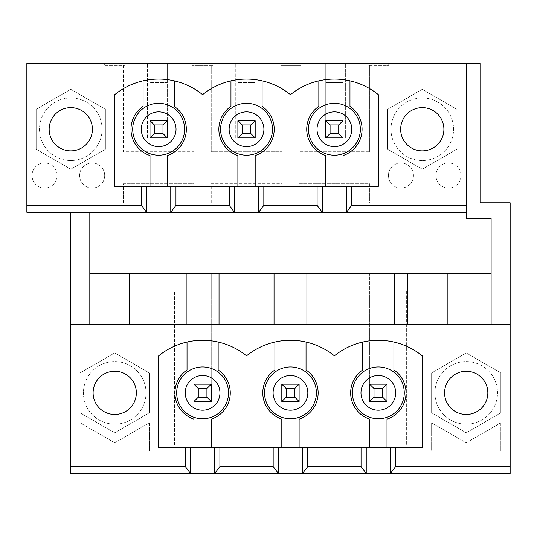 <?xml version="1.0" encoding="UTF-8"?>
<svg xmlns="http://www.w3.org/2000/svg" width="537" height="537" viewBox="0 0 537 537"><rect width="100%" height="100%" fill="white"/><g stroke="black" fill="none" stroke-linecap="round" stroke-linejoin="round"><path stroke-width="0.4" stroke-dasharray="2.69 2.01" d="M154.334 124.926L150.011 120.603L167.309 120.603L150.011 120.603L150.011 137.902L167.309 137.902L167.309 120.603L150.011 120.603L150.011 137.902L154.334 133.579L154.334 124.926L162.986 124.926L162.986 133.579L154.334 133.579M281.818 401.522L299.116 401.522L294.793 397.199L286.14 397.199L281.818 401.522L299.116 401.522L299.116 384.224L281.818 384.224L281.818 401.522L299.116 401.522L299.116 384.224L281.818 384.224L281.818 401.522L281.818 290.987L211.242 290.987L211.242 401.522L193.944 401.522L211.242 401.522L211.242 384.224L193.944 384.224L193.944 401.522L193.944 290.987L174.572 290.987L174.572 444.938L406.361 444.938L406.361 290.987L386.989 290.987L386.989 273.689L491.12 273.689L491.12 218.337L466.217 218.337L466.217 202.771L386.989 202.771L386.989 65.252L388.721 65.252L367.959 65.252L369.691 65.252L369.691 151.743L369.691 65.252L386.989 65.252L386.989 202.771L369.691 202.771L369.691 183.741L299.116 183.741L299.116 202.771L281.818 202.771L281.818 183.741L211.242 183.741L211.242 202.771L193.944 202.771L193.944 183.741L123.369 183.741L123.369 202.771L106.071 202.771L106.071 65.252L123.369 65.252L123.369 151.743L193.944 151.743L193.944 65.252L212.974 65.252L212.974 63.52L150.011 63.52L167.309 63.52L150.011 63.52L150.011 137.902L169.9 137.902L169.9 63.52L169.9 137.902L167.309 137.902L162.986 133.579M150.011 137.902L167.309 137.902L167.309 120.603L162.986 124.926M242.207 124.926L237.884 120.603L255.182 120.603L237.884 120.603L237.884 137.902L255.182 137.902L255.182 120.603L237.884 120.603L237.884 137.902L242.207 133.579L242.207 124.926L250.86 124.926L250.86 133.579L242.207 133.579M237.884 120.603L237.884 63.52L237.884 137.902L235.287 137.902L257.773 137.902L257.773 63.52L257.773 137.902L255.182 137.902L250.86 133.579M237.884 137.902L255.182 137.902L255.182 120.603L250.86 124.926M338.726 133.579L343.056 137.902L345.647 137.902L345.647 63.52L345.647 137.902L323.16 137.902L343.056 137.902L343.056 120.603L325.758 120.603L325.758 137.902L343.056 137.902L343.056 120.603L325.758 120.603L325.758 137.902L330.08 133.579L330.08 124.926L338.726 124.926L338.726 133.579L330.08 133.579M338.726 124.926L343.056 120.603L325.758 120.603L330.08 124.926M299.116 401.522L299.116 290.987L369.691 290.987L369.691 273.689L386.989 273.689L386.989 384.224L369.691 384.224L369.691 401.522L386.989 401.522L386.989 384.224L369.691 384.224L369.691 273.689L211.242 273.689L211.242 384.224L193.944 384.224L198.274 388.546L206.92 388.546L206.92 397.199L198.274 397.199L198.274 388.546M193.944 401.522L211.242 401.522L211.242 384.224L193.944 384.224L193.944 401.522L198.274 397.199M211.242 401.522L206.92 397.199M211.242 384.224L206.92 388.546M369.691 401.522L386.989 401.522L382.666 397.199L374.014 397.199L369.691 401.522L386.989 401.522L386.989 384.224L369.691 384.224L369.691 401.522L369.691 290.987L299.116 290.987L299.116 273.689L299.116 384.224L281.818 384.224L286.14 388.546L294.793 388.546L294.793 397.199M286.14 397.199L286.14 388.546M299.116 384.224L294.793 388.546M369.691 384.224L374.014 388.546L382.666 388.546L382.666 397.199M374.014 397.199L374.014 388.546M386.989 384.224L382.666 388.546M456.873 109.28L456.873 149.226L422.277 169.202L387.68 149.226L387.68 109.28L422.277 89.303L456.873 109.28L456.873 149.226L422.277 169.202L387.68 149.226L387.68 109.28L422.277 89.303L456.873 109.28L456.873 149.226L422.277 169.202L387.68 149.226L387.68 109.28L387.68 149.226L422.277 169.202L456.873 149.226L456.873 109.28L422.277 89.303L456.873 109.28M400.656 129.256A21.621 21.621 0 0 1 433.091 110.528A21.621 21.621 0 0 1 433.091 147.977A21.621 21.621 0 0 1 400.656 129.256M255.182 137.902L255.182 63.52L237.884 63.52L300.848 63.52L300.848 65.252L280.092 65.252L281.818 65.252L281.818 151.743L211.242 151.743L211.242 65.252L211.242 151.743L281.818 151.743L281.818 65.252L299.116 65.252L299.116 151.743L369.691 151.743L299.116 151.743L299.116 65.252L300.848 65.252L300.848 63.52L323.16 63.52L323.16 137.902L323.16 63.52L367.959 63.52L367.959 65.252L367.959 63.52L480.051 63.52L480.051 202.771L510.15 202.771L510.15 463.968L70.783 463.968L70.783 473.48L510.15 473.48L510.15 463.968L70.783 463.968L70.783 212.283M388.721 65.252L388.721 63.52L388.721 65.252M114.723 432.815L80.127 412.846L80.127 372.9L114.723 352.923L149.32 372.9L149.32 412.846L114.723 432.815L80.127 412.846L80.127 372.9L114.723 352.923L149.32 372.9L149.32 412.846L114.723 432.815L80.127 412.846L80.127 372.9L80.127 412.846L114.723 432.815L149.32 412.846L114.723 432.815M461.021 175.525A12.539 12.539 0 0 1 442.213 186.386A12.539 12.539 0 0 1 442.213 164.664A12.539 12.539 0 0 1 461.021 175.525A12.539 12.539 0 0 1 442.213 186.386A12.539 12.539 0 0 1 442.213 164.664A12.539 12.539 0 0 1 461.021 175.525M413.456 175.525A12.539 12.539 0 0 1 394.641 186.386A12.539 12.539 0 0 1 394.641 164.664A12.539 12.539 0 0 1 413.456 175.525A12.539 12.539 0 0 1 394.641 186.386A12.539 12.539 0 0 1 394.641 164.664A12.539 12.539 0 0 1 413.456 175.525M70.783 169.202L36.194 149.226L36.194 109.28L70.783 89.303L105.38 109.28L105.38 149.226L70.783 169.202L36.194 149.226L36.194 109.28L70.783 89.303L105.38 109.28L105.38 149.226L70.783 169.202L36.194 149.226L36.194 109.28L36.194 149.226L70.783 169.202L105.38 149.226L70.783 169.202M104.688 175.525A12.539 12.539 0 0 1 85.88 186.386A12.539 12.539 0 0 1 85.88 164.664A12.539 12.539 0 0 1 104.688 175.525A12.539 12.539 0 0 1 85.88 186.386A12.539 12.539 0 0 1 85.88 164.664A12.539 12.539 0 0 1 104.688 175.525M57.123 175.525A12.539 12.539 0 0 1 38.308 186.386A12.539 12.539 0 0 1 38.308 164.664A12.539 12.539 0 0 1 57.123 175.525A12.539 12.539 0 0 1 38.308 186.386A12.539 12.539 0 0 1 38.308 164.664A12.539 12.539 0 0 1 57.123 175.525M149.32 422.834L114.723 442.803L80.127 422.834L80.127 450.993L149.32 450.993L149.32 422.834L114.723 442.803L80.127 422.834L80.127 450.993L149.32 450.993L149.32 422.834M466.217 432.815L431.62 412.846L431.62 372.9L466.217 352.923L500.806 372.9L500.806 412.846L466.217 432.815L431.62 412.846L431.62 372.9L466.217 352.923L500.806 372.9L500.806 412.846L466.217 432.815L431.62 412.846L431.62 372.9L466.217 352.923L500.806 372.9L466.217 352.923L431.62 372.9L431.62 412.846L466.217 432.815L500.806 412.846L466.217 432.815M466.217 63.52L466.217 202.771L26.85 202.771L26.85 63.52L104.346 63.52L104.346 65.252L106.071 65.252L106.071 202.771L89.813 202.771L89.813 273.689L193.944 273.689L193.944 290.987L174.572 290.987L174.572 444.938L406.361 444.938L406.361 290.987L386.989 290.987L386.989 401.522M466.217 212.283L466.217 202.771L466.217 212.283L26.85 212.283L26.85 202.771L89.813 202.771L89.813 212.283M500.806 422.834L466.217 442.803L431.62 422.834L431.62 450.993L500.806 450.993L500.806 422.834L466.217 442.803L431.62 422.834L431.62 450.993L500.806 450.993L500.806 422.834M193.944 202.771L123.369 202.771L123.369 183.741L193.944 183.741L193.944 202.771M281.818 202.771L211.242 202.771L211.242 183.741L281.818 183.741L281.818 202.771M369.691 202.771L299.116 202.771L299.116 183.741L369.691 183.741L369.691 202.771M281.818 384.224L281.818 273.689L281.818 290.987L211.242 290.987L211.242 273.689L193.944 273.689L193.944 384.224M186.164 273.689L186.164 324.717L129.598 324.717L129.598 273.689M89.813 273.689L89.813 324.717L129.598 324.717M510.15 324.717L394.776 324.717L394.776 273.689M361.911 273.689L361.911 324.717L394.776 324.717M361.911 324.717L306.902 324.717L306.902 273.689M274.038 273.689L274.038 324.717L306.902 324.717M274.038 324.717L219.029 324.717L219.029 273.689M186.164 324.717L219.029 324.717M89.813 324.717L70.783 324.717M422.277 447.529L386.989 447.529L386.989 419.162A27.676 27.676 0 0 0 393.91 369.986L393.91 342.042A69.783 69.783 0 0 1 422.277 355.856L422.277 447.529M369.691 447.529L299.116 447.529L299.116 419.162A27.676 27.676 0 0 0 306.036 369.986L306.036 342.042A69.783 69.783 0 0 1 334.403 355.856A69.783 69.783 0 0 1 362.77 342.042L362.77 369.986A27.676 27.676 0 0 0 369.691 419.162L369.691 447.529L386.989 447.529M306.036 342.042A69.783 69.783 0 0 0 274.897 342.042L274.897 369.986A27.676 27.676 0 0 0 281.818 419.162L281.818 447.529L299.116 447.529M281.818 447.529L211.242 447.529L211.242 419.162A27.676 27.676 0 0 0 218.163 369.986L218.163 342.042A69.783 69.783 0 0 1 246.53 355.856A69.783 69.783 0 0 1 274.897 342.042M218.163 342.042A69.783 69.783 0 0 0 187.03 342.042L187.03 369.986A27.676 27.676 0 0 0 193.944 419.162L193.944 447.529L211.242 447.529M193.944 447.529L158.657 447.529L158.657 355.856A69.783 69.783 0 0 1 187.03 342.042M316.394 392.869A25.924 25.924 0 0 0 290.47 366.946A25.924 25.924 0 0 0 264.546 392.869A25.924 25.924 0 0 0 290.47 418.793A25.924 25.924 0 0 0 316.394 392.869M228.52 392.869A25.924 25.924 0 0 0 202.597 366.946A25.924 25.924 0 0 0 176.673 392.869A25.924 25.924 0 0 0 202.597 418.793A25.924 25.924 0 0 0 228.52 392.869M393.91 342.042A69.783 69.783 0 0 0 362.77 342.042M404.267 392.869A25.924 25.924 0 0 0 378.343 366.946A25.924 25.924 0 0 0 352.42 392.869A25.924 25.924 0 0 0 378.343 418.793A25.924 25.924 0 0 0 404.267 392.869M447.187 273.689L447.187 324.717M491.12 273.689L491.12 324.717M407.402 324.717L407.402 273.689M49.162 129.256A21.621 21.621 0 0 1 81.597 110.528A21.621 21.621 0 0 1 81.597 147.977A21.621 21.621 0 0 1 49.162 129.256M349.97 80.845A69.783 69.783 0 0 1 378.343 94.66L378.343 186.332L343.056 186.332L343.056 155.542A27.676 27.676 0 0 0 349.97 106.373L349.97 80.845A69.783 69.783 0 0 0 318.837 80.845L318.837 106.373A27.676 27.676 0 0 0 325.758 155.542L325.758 186.332L343.056 186.332M325.758 186.332L255.182 186.332L255.182 155.542A27.676 27.676 0 0 0 262.103 106.373L262.103 80.845A69.783 69.783 0 0 1 290.47 94.66A69.783 69.783 0 0 1 318.837 80.845M255.182 120.603L255.182 63.52L255.182 82.55L237.884 82.55L255.182 82.55L255.182 63.52L212.974 63.52L212.974 65.252L192.219 65.252L193.944 65.252L193.944 151.743L123.369 151.743L123.369 65.252L125.101 65.252L125.101 63.52L150.011 63.52L150.011 120.603M125.101 63.52L104.346 63.52L104.346 65.252L125.101 65.252L125.101 63.52M262.103 80.845A69.783 69.783 0 0 0 230.964 80.845L230.964 106.373A27.676 27.676 0 0 0 237.884 155.542L237.884 186.332L255.182 186.332M237.884 186.332L167.309 186.332L167.309 155.542A27.676 27.676 0 0 0 174.23 106.373L174.23 80.845A69.783 69.783 0 0 1 202.597 94.66A69.783 69.783 0 0 1 230.964 80.845M174.23 80.845A69.783 69.783 0 0 0 143.09 80.845L143.09 106.373A27.676 27.676 0 0 0 150.011 155.542L150.011 186.332L167.309 186.332M150.011 186.332L114.723 186.332L114.723 94.66A69.783 69.783 0 0 1 143.09 80.845M272.481 129.256A25.944 25.944 0 0 0 246.53 103.305A25.944 25.944 0 0 0 220.586 129.256A25.944 25.944 0 0 0 246.53 155.2A25.944 25.944 0 0 0 272.481 129.256M184.607 129.256A25.944 25.944 0 0 0 158.657 103.305A25.944 25.944 0 0 0 132.713 129.256A25.944 25.944 0 0 0 158.657 155.2A25.944 25.944 0 0 0 184.607 129.256M360.354 129.256A25.944 25.944 0 0 0 334.403 103.305A25.944 25.944 0 0 0 308.46 129.256A25.944 25.944 0 0 0 334.403 155.2A25.944 25.944 0 0 0 360.354 129.256M235.287 137.902L235.287 63.52L235.287 137.902M192.219 65.252L192.219 63.52L192.219 65.252M167.309 120.603L167.309 63.52L167.309 82.55L150.011 82.55L167.309 82.55L167.309 63.52L167.309 137.902M147.413 137.902L147.413 63.52L147.413 137.902M325.758 120.603L325.758 63.52L325.758 82.55L343.056 82.55L343.056 63.52L343.056 137.902M343.056 120.603L343.056 63.52L343.056 82.55L325.758 82.55L325.758 63.52L325.758 137.902M444.589 392.869A21.621 21.621 0 0 1 477.024 374.148A21.621 21.621 0 0 1 477.024 411.597A21.621 21.621 0 0 1 444.589 392.869M280.092 65.252L280.092 63.52L280.092 65.252M93.102 392.869A21.621 21.621 0 0 1 125.537 374.148A21.621 21.621 0 0 1 125.537 411.597A21.621 21.621 0 0 1 93.102 392.869M114.723 414.49A21.621 21.621 0 0 0 133.451 382.062A21.621 21.621 0 0 0 95.995 382.062A21.621 21.621 0 0 0 114.723 414.49A21.621 21.621 0 0 1 95.995 382.062A21.621 21.621 0 0 1 133.451 382.062A21.621 21.621 0 0 1 114.723 414.49M149.32 372.9L149.32 412.846L149.32 372.9L114.723 352.923L149.32 372.9M80.127 372.9L114.723 352.923L80.127 372.9M447.489 382.062A21.621 21.621 0 0 0 466.217 414.49A21.621 21.621 0 0 0 484.938 382.062A21.621 21.621 0 0 0 447.489 382.062M500.806 372.9L500.806 412.846L500.806 372.9M70.783 150.877A21.621 21.621 0 0 0 89.511 118.442A21.621 21.621 0 0 0 52.062 118.442A21.621 21.621 0 0 0 70.783 150.877A21.621 21.621 0 0 1 52.062 118.442A21.621 21.621 0 0 1 89.511 118.442A21.621 21.621 0 0 1 70.783 150.877M105.38 109.28L105.38 149.226L105.38 109.28L70.783 89.303L105.38 109.28M36.194 109.28L70.783 89.303L36.194 109.28M422.277 150.877A21.621 21.621 0 0 0 441.005 118.442A21.621 21.621 0 0 0 403.549 118.442A21.621 21.621 0 0 0 422.277 150.877A21.621 21.621 0 0 1 403.549 118.442A21.621 21.621 0 0 1 441.005 118.442A21.621 21.621 0 0 1 422.277 150.877M387.68 109.28L422.277 89.303L387.68 109.28M114.723 424.17A31.3 31.3 0 0 1 87.618 377.222A31.3 31.3 0 0 1 141.828 377.222A31.3 31.3 0 0 1 114.723 424.17A31.3 31.3 0 0 1 87.618 377.222A31.3 31.3 0 0 1 141.828 377.222A31.3 31.3 0 0 1 114.723 424.17M439.105 377.222A31.3 31.3 0 0 1 493.322 377.222A31.3 31.3 0 0 1 466.217 424.17A31.3 31.3 0 0 1 439.105 377.222A31.3 31.3 0 0 1 493.322 377.222A31.3 31.3 0 0 1 466.217 424.17A31.3 31.3 0 0 1 439.105 377.222M70.783 160.55A31.3 31.3 0 0 1 43.678 113.602A31.3 31.3 0 0 1 97.895 113.602A31.3 31.3 0 0 1 70.783 160.55A31.3 31.3 0 0 1 43.678 113.602A31.3 31.3 0 0 1 97.895 113.602A31.3 31.3 0 0 1 70.783 160.55M422.277 160.55A31.3 31.3 0 0 1 395.172 113.602A31.3 31.3 0 0 1 449.382 113.602A31.3 31.3 0 0 1 422.277 160.55A31.3 31.3 0 0 1 395.172 113.602A31.3 31.3 0 0 1 449.382 113.602A31.3 31.3 0 0 1 422.277 160.55"/><path stroke-width="0.81" d="M167.309 120.603L167.309 137.902L150.011 137.902L150.011 120.603L167.309 120.603L162.986 124.926L154.334 124.926L154.334 133.579L162.986 133.579L162.986 124.926M150.011 137.902L154.334 133.579M154.334 124.926L150.011 120.603M167.309 137.902L162.986 133.579M255.182 120.603L255.182 137.902L237.884 137.902L237.884 120.603L255.182 120.603L250.86 124.926L242.207 124.926L242.207 133.579L250.86 133.579L250.86 124.926M237.884 137.902L242.207 133.579M242.207 124.926L237.884 120.603M255.182 137.902L250.86 133.579M343.056 120.603L343.056 137.902L325.758 137.902L325.758 120.603L343.056 120.603L338.726 124.926L330.08 124.926L330.08 133.579L338.726 133.579L338.726 124.926M325.758 137.902L330.08 133.579M330.08 124.926L325.758 120.603M343.056 137.902L338.726 133.579M211.242 384.224L211.242 401.522L193.944 401.522L193.944 384.224L211.242 384.224L206.92 388.546L198.274 388.546L198.274 397.199L206.92 397.199L206.92 388.546M193.944 401.522L198.274 397.199M198.274 388.546L193.944 384.224M211.242 401.522L206.92 397.199M299.116 384.224L299.116 401.522L281.818 401.522L281.818 384.224L299.116 384.224L294.793 388.546L286.14 388.546L286.14 397.199L294.793 397.199L294.793 388.546M281.818 401.522L286.14 397.199M286.14 388.546L281.818 384.224M299.116 401.522L294.793 397.199M386.989 384.224L386.989 401.522L369.691 401.522L369.691 384.224L386.989 384.224L382.666 388.546L374.014 388.546L374.014 397.199L382.666 397.199L382.666 388.546M369.691 401.522L374.014 397.199M374.014 388.546L369.691 384.224M386.989 401.522L382.666 397.199M400.656 129.256A21.621 21.621 0 0 1 433.091 110.528A21.621 21.621 0 0 1 433.091 147.977A21.621 21.621 0 0 1 400.656 129.256M26.85 205.362L141.359 205.362L146.547 212.283L26.85 212.283L26.85 63.52L466.217 63.52L466.217 218.337L491.12 218.337L491.12 324.717M141.359 186.332L114.723 186.332L114.723 94.66A69.783 69.783 0 0 1 202.597 94.66A69.783 69.783 0 0 1 290.47 94.66A69.783 69.783 0 0 1 378.343 94.66L378.343 186.332L141.359 186.332L141.359 205.362M351.701 186.332L351.701 205.362L466.217 205.362M49.162 129.256A21.621 21.621 0 0 1 81.597 110.528A21.621 21.621 0 0 1 81.597 147.977A21.621 21.621 0 0 1 49.162 129.256M352.42 392.869A25.924 25.924 0 0 1 391.305 370.423A25.924 25.924 0 0 1 391.305 415.323A25.924 25.924 0 0 1 352.42 392.869M407.402 324.717L407.402 273.689L89.813 273.689M407.402 273.689L447.187 273.689L447.187 324.717M491.12 273.689L447.187 273.689M129.598 324.717L129.598 273.689M395.641 447.529L158.657 447.529L158.657 355.856A69.783 69.783 0 0 1 246.53 355.856A69.783 69.783 0 0 1 334.403 355.856A69.783 69.783 0 0 1 422.277 355.856L422.277 447.529L395.641 447.529L395.641 466.559L510.15 466.559L510.15 324.717L70.783 324.717L70.783 466.559L185.299 466.559L190.487 473.48L70.783 473.48L70.783 466.559M89.813 324.717L89.813 212.283M70.783 212.283L70.783 324.717M136.344 392.869A21.621 21.621 0 0 0 114.723 371.248A21.621 21.621 0 0 0 93.102 392.869A21.621 21.621 0 0 0 114.723 414.49A21.621 21.621 0 0 0 136.344 392.869M185.299 447.529L185.299 466.559M487.838 392.869A21.621 21.621 0 0 0 466.217 371.248A21.621 21.621 0 0 0 444.589 392.869A21.621 21.621 0 0 0 466.217 414.49A21.621 21.621 0 0 0 487.838 392.869M190.487 447.529L190.487 473.48L214.706 473.48L219.895 466.559L273.172 466.559L278.361 473.48L302.579 473.48L307.768 466.559L361.045 466.559L366.234 473.48L390.453 473.48L395.641 466.559M214.706 447.529L214.706 473.48L278.361 473.48L278.361 447.529M299.116 447.529L299.116 419.162A27.676 27.676 0 0 0 306.036 369.986L306.036 342.042M274.897 342.042L274.897 369.986A27.676 27.676 0 0 0 281.818 419.162L281.818 447.529M211.242 447.529L211.242 419.162A27.676 27.676 0 0 0 218.163 369.986L218.163 342.042M187.03 342.042L187.03 369.986A27.676 27.676 0 0 0 193.944 419.162L193.944 447.529M362.77 342.042L362.77 369.986A27.676 27.676 0 0 0 369.691 419.162L369.691 447.529M386.989 447.529L386.989 419.162A27.676 27.676 0 0 0 393.91 369.986L393.91 342.042M390.453 447.529L390.453 473.48L510.15 473.48L510.15 466.559M366.234 447.529L366.234 473.48L302.579 473.48L302.579 447.529M510.15 324.717L510.15 202.771L480.051 202.771L480.051 63.52L466.217 63.52M186.164 273.689L186.164 324.717M219.029 324.717L219.029 273.689M274.038 273.689L274.038 324.717M306.902 324.717L306.902 273.689M361.911 273.689L361.911 324.717M394.776 324.717L394.776 273.689M263.828 205.362L317.105 205.362L322.294 212.283L258.639 212.283L263.828 205.362L263.828 186.332M317.105 186.332L317.105 205.362M175.955 205.362L229.232 205.362L234.421 212.283L170.766 212.283L175.955 205.362L175.955 186.332M229.232 186.332L229.232 205.362M466.217 212.283L346.513 212.283L351.701 205.362M322.294 186.332L322.294 212.283L346.513 212.283L346.513 186.332M234.421 186.332L234.421 212.283L258.639 212.283L258.639 186.332M146.547 186.332L146.547 212.283L170.766 212.283L170.766 186.332M255.182 186.332L255.182 155.542A27.676 27.676 0 0 0 262.103 106.373L262.103 80.845M230.964 80.845L230.964 106.373A27.676 27.676 0 0 0 237.884 155.542L237.884 186.332M167.309 186.332L167.309 155.542A27.676 27.676 0 0 0 174.23 106.373L174.23 80.845M143.09 80.845L143.09 106.373A27.676 27.676 0 0 0 150.011 155.542L150.011 186.332M343.056 186.332L343.056 155.542A27.676 27.676 0 0 0 349.97 106.373L349.97 80.845M318.837 80.845L318.837 106.373A27.676 27.676 0 0 0 325.758 155.542L325.758 186.332M220.586 129.256A25.944 25.944 0 0 1 259.505 106.782A25.944 25.944 0 0 1 259.505 151.723A25.944 25.944 0 0 1 220.586 129.256M219.895 447.529L219.895 466.559M176.673 392.869A25.924 25.924 0 0 1 215.559 370.423A25.924 25.924 0 0 1 215.559 415.323A25.924 25.924 0 0 1 176.673 392.869M132.713 129.256A25.944 25.944 0 0 1 171.632 106.782A25.944 25.944 0 0 1 171.632 151.723A25.944 25.944 0 0 1 132.713 129.256M361.045 447.529L361.045 466.559M307.768 447.529L307.768 466.559M273.172 447.529L273.172 466.559M308.46 129.256A25.944 25.944 0 0 1 347.379 106.782A25.944 25.944 0 0 1 347.379 151.723A25.944 25.944 0 0 1 308.46 129.256A25.944 25.944 0 0 1 347.379 106.782A25.944 25.944 0 0 1 347.379 151.723A25.944 25.944 0 0 1 308.46 129.256M264.546 392.869A25.924 25.924 0 0 1 303.432 370.423A25.924 25.924 0 0 1 303.432 415.323A25.924 25.924 0 0 1 264.546 392.869A25.924 25.924 0 0 1 303.432 370.423A25.924 25.924 0 0 1 303.432 415.323A25.924 25.924 0 0 1 264.546 392.869M447.489 382.062A21.621 21.621 0 0 1 484.938 382.062A21.621 21.621 0 0 1 466.217 414.49A21.621 21.621 0 0 1 447.489 382.062M360.978 392.869A17.365 17.365 0 0 1 387.023 377.833A17.365 17.365 0 0 1 387.023 407.905A17.365 17.365 0 0 1 360.978 392.869M229.145 129.256A17.385 17.385 0 0 1 255.223 114.2A17.385 17.385 0 0 1 255.223 144.305A17.385 17.385 0 0 1 229.145 129.256M185.231 392.869A17.365 17.365 0 0 1 211.276 377.833A17.365 17.365 0 0 1 211.276 407.905A17.365 17.365 0 0 1 185.231 392.869M141.278 129.256A17.385 17.385 0 0 1 167.349 114.2A17.385 17.385 0 0 1 167.349 144.305A17.385 17.385 0 0 1 141.278 129.256M317.018 129.256A17.385 17.385 0 0 1 343.096 114.2A17.385 17.385 0 0 1 343.096 144.305A17.385 17.385 0 0 1 317.018 129.256M273.105 392.869A17.365 17.365 0 0 1 299.149 377.833A17.365 17.365 0 0 1 299.149 407.905A17.365 17.365 0 0 1 273.105 392.869"/></g></svg>
